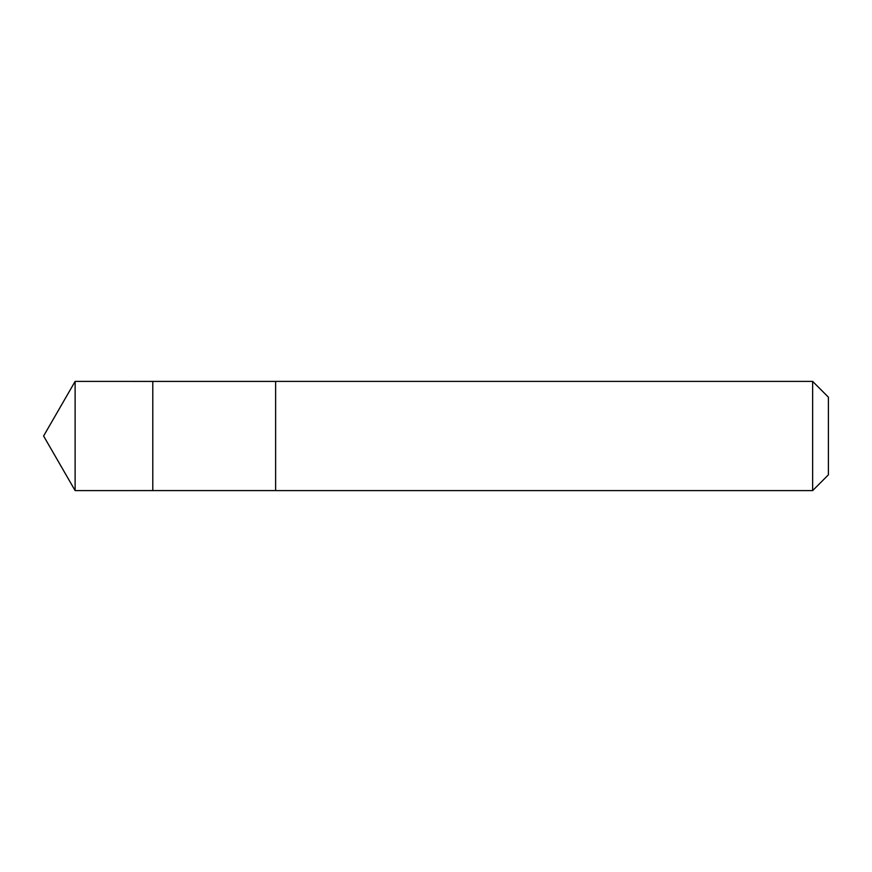 <?xml version="1.0" encoding="UTF-8"?>
<svg xmlns="http://www.w3.org/2000/svg" width="872" height="872" viewBox="0 0 872 872"><rect width="100%" height="100%" fill="white"/><g stroke="black" fill="none" stroke-linecap="round" stroke-linejoin="round"><path stroke-width="1.31" d="M152.785 390.667L152.785 381.413L75.123 381.402L75.123 490.598L152.785 490.587L152.785 381.413L275.628 381.413L275.628 490.587L152.785 490.587L152.785 390.667M275.628 381.402L275.628 490.598L812.639 490.598L812.639 381.402L275.628 381.402M812.639 381.402L828.4 397.163L828.4 474.837L812.639 490.598M152.785 490.587L75.123 490.598L43.6 436L75.123 490.598M43.6 436L75.123 381.402"/></g></svg>

